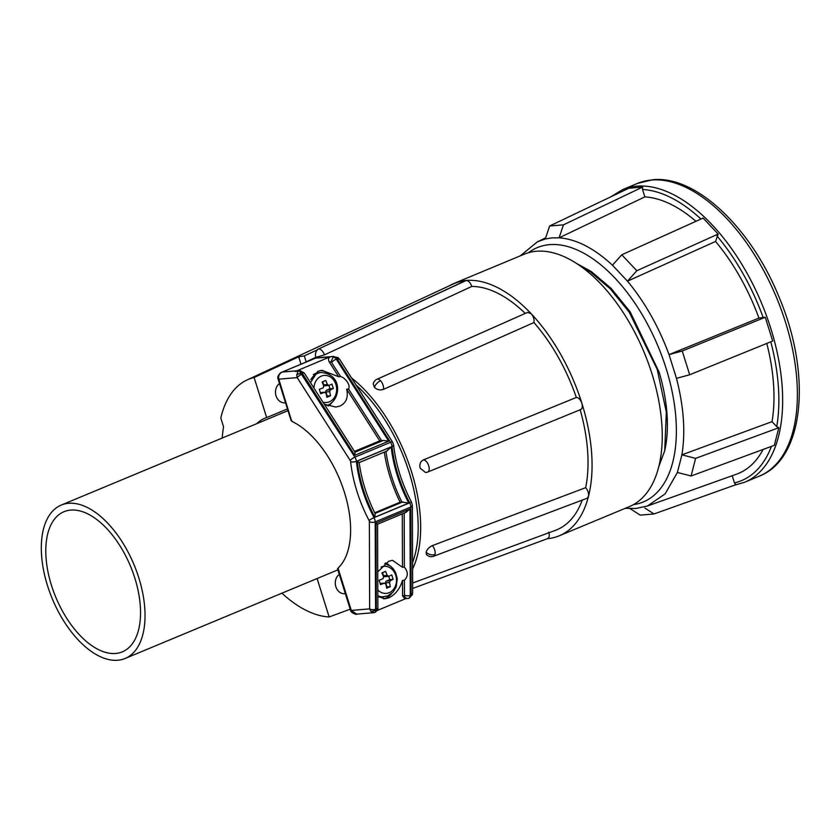 <?xml version="1.0" encoding="UTF-8"?>
<svg xmlns="http://www.w3.org/2000/svg" width="840" height="840" viewBox="0 0 840 840"><rect width="100%" height="100%" fill="white"/><g stroke="black" fill="none" stroke-linecap="round" stroke-linejoin="round"><path stroke-width="1.26" d="M549.623 226.013L545.265 238.991L551.827 237.899L559.083 237.825L563.441 224.847L549.623 226.013L628.835 188.234L642.653 187.068L642.516 189.494L644.847 196.896A148.019 78.876 -112.6 0 1 695.929 221.319M621.768 254.772L612.444 265.199L627.48 281.169L636.804 270.743L621.768 254.772L703.122 218.085L718.158 234.055L715.565 241.437A148.019 78.876 -112.6 0 1 758.929 318.066L669.039 354.606L676.484 378.357C683.771 406.644 685.566 432.138 681.901 454.839L677.397 472.458L691.1 475.997L695.604 458.378L681.901 454.839L772.034 421.638A148.019 78.876 -112.6 0 0 766.794 343.423M758.929 318.066L765.261 317.268L682.238 351.015L669.039 354.606C658.675 326.571 644.816 302.085 627.48 281.169L715.565 241.437M765.261 317.268L772.706 341.03L689.682 374.766L682.238 351.015M772.034 421.638L776.727 426.615L778.848 427.697L695.604 458.378M778.848 427.697L774.333 445.316L691.1 475.997M732.218 475.724L734.475 482.906L735.924 484.68L654.045 513.954L644.91 508.095M677.397 472.458L665.144 493.857L647.451 505.995L736.46 474.212A148.019 78.876 -112.6 0 0 763.087 449.463M629.675 508.358L640.216 515.12L654.045 513.954M563.441 224.847L642.653 187.068M612.444 265.199C594.122 248.241 576.335 239.117 559.083 237.825L644.847 196.896M647.451 505.995L635.807 508.494L625.296 508.294M636.804 270.743L718.158 234.055M676.484 378.357L689.682 374.766M520.202 255.896L537.411 241.804L545.265 238.991M658.76 466.736L664.713 450.733A123.365 65.74 -112.6 0 0 659.138 372.183L630.158 311.829L611.142 288.393L591.318 271.551L576.534 263.445M580.251 265.954L590.404 271.929L610.218 288.781L629.234 312.218L657.226 369.443L666.33 412.188L664.713 450.733M449.4 285.768A136.71 72.849 67.4 0 1 454.188 283.374L524.349 254.163A136.71 72.849 67.4 0 1 536.434 251.255A136.71 72.849 67.4 0 1 648.354 363.143A136.71 72.849 67.4 0 1 629.444 506.572L559.272 535.784A136.71 72.849 67.4 0 1 547.46 538.682M222.212 438.05A120.897 64.428 67.4 0 1 223.577 426.878L220.804 418.026A127.186 67.778 67.4 0 1 247.107 379.943L452.792 284.193A136.531 72.755 67.4 0 1 465.444 280.718L466.263 280.466C468.573 280.697 470.411 282.681 471.776 286.43L324.44 354.889A6.468 3.413 -114.9 0 0 324.387 354.732A6.468 3.413 -114.9 0 0 318.748 349.01A6.468 3.413 -114.9 0 0 318.108 349.178A6.468 3.413 -114.9 0 0 317.951 349.251L466.263 280.466A136.71 72.849 67.4 0 1 531.248 313.803A136.71 72.849 67.4 0 1 581.868 403.253A136.71 72.849 67.4 0 1 588.473 496.409A136.71 72.849 67.4 0 1 559.272 535.784M533.925 322.55L383.418 389.393A6.468 3.287 -113.9 0 0 383.439 389.277A6.468 3.287 -113.9 0 0 380.562 380.719A6.468 3.287 -113.9 0 0 376.95 379.26L527.572 312.385L531.248 313.803C533.547 316.627 534.44 319.546 533.925 322.55A130.242 69.405 67.4 0 1 576.313 397.457C578.602 397.582 580.461 399.514 581.868 403.253C582.813 407.022 582.236 409.154 580.146 409.657M383.418 389.393C380.1 390.485 377.129 389.823 374.493 387.429L373.244 383.901A6.468 6.468 0 0 1 376.95 379.26M427.245 472.132A6.468 3.255 -112.2 0 0 427.781 472.007A6.468 6.468 0 0 1 425.471 472.49L420.168 468.132C419.286 464.31 420.336 461.58 423.339 459.931L576.313 397.457M324.44 354.889L315.851 357.346L307.493 361.231A122.976 65.531 67.4 0 1 308.165 361.179M582.215 500.115A130.242 69.405 67.4 0 1 555.366 530.376L412.629 583.023M433.587 556.279A6.468 6.468 0 0 1 426.416 554.463L426.122 552.195C427.108 549.297 429.188 547.092 432.369 545.601L585.669 487.673C587.99 490.434 588.924 493.343 588.473 496.409L587.034 498.288L433.587 556.279A6.468 3.329 -110.7 0 0 434.994 554.411A6.468 4.463 -165.6 0 1 426.122 552.195M580.178 409.773A130.242 69.405 67.4 0 1 585.669 487.673M471.776 286.43A130.242 69.405 67.4 0 1 525.252 313.415M306.201 361.998L304.3 355.919L317.635 349.713A6.468 5.386 85.2 0 0 315.851 357.346M304.3 355.919L298.694 356.79L254.111 377.517L266.668 417.596A84.966 45.276 67.4 0 0 264.695 418.32A84.966 45.276 67.4 0 0 256.662 423.707M301.004 364.161L298.694 356.79M287.459 408.933L266.668 417.596M279.489 383.512A10.416 8.694 85.2 0 0 275.951 395.567A10.416 8.694 85.2 0 0 285.044 402.832L285.537 402.791M281.915 593.187A127.186 67.778 -112.6 0 0 329.144 616.959L317.1 578.529M247.107 379.943A127.186 67.778 67.4 0 1 254.111 377.517M339.308 574.392A10.416 8.694 85.2 0 0 335.769 586.446A10.416 8.694 85.2 0 0 344.862 593.712L345.356 593.67M329.144 616.959L350.217 609.178M306.947 361.683A1.796 1.502 -94.8 0 1 307.493 361.231M548.783 532.14C549.78 535.92 549.245 538.104 547.197 538.702M454.188 283.374A136.71 72.849 67.4 0 1 466.263 280.466M281.568 372.256L282.303 372.036C279.31 373.495 278.145 375.879 278.817 379.166A4.127 0.588 162.6 0 1 278.103 379.06L291.123 420.62L293.139 422.016A83.087 44.279 67.4 0 1 344.421 492.324A83.087 44.279 67.4 0 1 338.719 567.441L337.554 568.764M68.576 503.296A83.087 44.279 67.4 0 1 136.595 571.295A83.087 44.279 67.4 0 1 125.108 658.476A83.087 44.279 67.4 0 1 117.758 660.24A83.087 44.279 67.4 0 1 49.739 592.242A83.087 44.279 67.4 0 1 61.236 505.071A83.087 44.279 67.4 0 1 68.576 503.296M315.399 358.166L280.633 372.74C278.103 375.102 277.252 377.213 278.103 379.06L278.103 379.06M371.038 612.906L373.821 612.675L370.745 611.153L369.653 608.885L369.358 521.567A1.439 0.766 -112.6 0 0 369.075 520.464A93.954 50.064 67.4 0 1 350.616 461.58A1.439 0.766 -112.6 0 0 350.228 460.488L297.181 377.622L296.719 374.955L298.158 371.228L295.375 371.459L329.752 356.947L333.911 356.401M310.475 382.662L317.814 371.332L322.004 370.335L338.688 376.73L329.269 362.008C327.873 359.131 328.44 357.346 330.95 356.654M295.375 371.459L299.985 370.534L299.177 370.724L354.879 457.149A5.565 2.972 67.4 0 1 356.391 461.349A89.817 47.859 -112.6 0 0 374.031 517.65A5.565 2.972 67.4 0 1 375.165 521.881L375.596 609.798L375.197 612.287L373.821 612.675L375.007 612.392M298.158 371.228L299.177 370.724M296.719 374.955A4.127 1.932 -9 0 1 301.581 373.601L302.284 373.306A4.127 1.103 147.4 0 1 304.343 373.076L355.026 452.288L354.774 455.301L302.284 373.306A5.565 2.972 -112.6 0 0 299.534 370.85M354.459 451.395L379.743 440.874L346.657 389.183C348.485 397.299 346.28 402.917 340.022 406.035L335.832 407.022L324.314 404.292M320.313 370.577A18.858 15.729 -94.8 0 1 329.584 374.514M331.947 402.538A18.858 15.729 -94.8 0 1 328.199 406.004M326.718 405.437L328.062 404.964C340.515 400.06 343.214 374.356 321.206 372.477L318.895 372.666A16.8 14.007 85.2 0 0 315.336 373.538A16.8 14.007 85.2 0 0 313.341 374.598M328.944 385.455L329.983 388.762L326.613 390.159A1.439 1.197 85.2 0 0 325.92 391.986L327.191 396.06L330.54 395.776L329.69 391.671L330.393 389.844L333.322 388.479L331.947 384.069L329.007 385.434L327.464 384.542L325.752 380.51L322.098 382.022L323.81 386.064L323.117 387.881L319.316 389.319L320.691 393.74L324.818 392.217L321.027 392.543A1.439 1.197 85.2 0 0 320.723 392.616L320.418 392.742M320.723 392.616L324.492 392.291L326.046 393.183L326.886 397.299L330.54 395.776M322.718 381.78L323.683 384.856A1.439 1.197 85.2 0 0 325.227 385.749M329.983 388.762L333.322 388.479M329.007 385.434L324.923 385.822M354.984 452.214L383.229 440.454L381.644 440.706L348.558 389.025C350.994 384.647 344.421 377.276 340.589 376.562L338.688 376.73M379.743 440.874L381.644 440.706M346.657 389.183L348.558 389.025M304.343 373.076L299.985 370.545M383.229 440.454L388.731 441.157L354.774 455.301M340.589 376.562L331.59 362.512A1.439 0.766 -112.6 0 0 330.876 361.872L333.491 356.706A5.565 2.972 67.4 0 1 336.252 359.163L388.731 441.157M408.923 598.269L412.282 594.804A4.127 0.997 19.9 0 1 410.981 595.067L410.267 595.361A5.565 2.972 67.4 0 1 409.154 598.154L411.106 594.363L410.812 507.045A5.565 2.972 -112.6 0 0 409.679 502.814A89.817 47.859 67.4 0 1 392.038 446.502A5.565 2.972 -112.6 0 0 390.526 442.302L337.491 359.436L333.491 356.706M291.721 421.292L278.817 379.166L297.181 377.622A4.127 1.103 -32.6 0 1 301.844 374.272M358.985 462.599L357.242 461.087L391.199 446.943L386.81 451.017M359.131 462.609L359.163 462.556C361.494 479.829 366.839 496.881 375.186 513.712L374.829 517.209A89.817 47.859 67.4 0 1 357.242 461.087M384.29 452.13A97.01 51.691 -112.6 0 0 400.113 502.194L401.867 502.047A93.954 50.064 67.4 0 1 385.949 451.437M374.714 512.768L400.113 502.194M391.199 446.943A89.817 47.859 -112.6 0 0 408.786 503.076L401.867 502.047M377.822 596.348L384.983 598.804L388.794 597.839C395.304 594.699 399.882 588.893 402.507 580.398L404.407 580.23C408.24 576.303 408.23 571.925 404.366 567.105L402.465 567.273L402.286 513.902M375.197 612.287A5.565 2.972 -112.6 0 0 376.31 609.504L376.016 523.11L409.983 508.967L405.772 512.389M377.738 571.893L388.679 561.278L392.48 560.312L402.465 567.273M406.434 512.18L377.58 524.192L377.864 607.824C378.357 609.042 377.412 610.554 375.029 612.381M391.755 593.408A18.858 15.729 -94.8 0 1 385.707 598.101A18.858 15.729 -94.8 0 1 383.439 598.815M385.718 562.884A18.858 15.729 -94.8 0 1 389.393 565.394M378.409 596.862A16.8 14.007 85.2 0 0 381.538 597.02L387.881 595.844L393.183 591.98L396.207 586.866L397.278 578.771L395.63 572.554L393.099 568.586L390.474 566.118L384.762 563.567M388.762 576.335L389.802 579.631L386.431 581.038A1.439 1.197 85.2 0 0 385.739 582.865L387.009 586.929L390.348 586.656L389.508 582.54L390.212 580.724L393.141 579.359L391.755 574.938L388.826 576.303L387.282 575.421L385.57 571.379L381.917 572.901L383.628 576.933L382.935 578.76L379.134 580.199L380.51 584.609L384.636 583.097L380.846 583.412A1.439 1.197 85.2 0 0 380.541 583.496L380.237 583.622M380.541 583.496L384.31 583.17L385.865 584.062L386.705 588.168L390.348 586.656M382.536 572.649L383.502 575.736A1.439 1.197 85.2 0 0 385.046 576.629M389.802 579.631L393.141 579.359M388.826 576.303L384.741 576.702M402.507 580.398L402.56 595.896L404.177 595.76C405.216 598.006 406.749 598.857 408.755 598.332L408.86 598.29M402.56 595.896L404.964 598.773L408.608 598.385M376.016 523.11L377.506 524.16M370.745 611.153A4.127 2.877 -27.8 0 0 375.596 609.798L376.31 609.504A4.127 2.142 -0.2 0 0 377.864 607.824M338.719 567.441A95.749 51.02 67.4 0 1 338.173 568.606L351.288 610.428L369.653 608.885A4.127 2.142 -0.2 0 0 375.469 609.2M377.129 610.544L405.51 598.721M411.106 594.363A4.127 2.142 -0.2 0 0 412.661 592.683L412.282 594.804M337.491 359.436A4.127 1.103 -32.6 0 1 339.538 359.205L337.995 357.556L333.007 356.643M331.59 362.512A4.127 1.103 -32.6 0 1 336.252 359.163L337.995 357.556M356.695 614.114C356.927 615.279 350.375 612.433 350.574 610.323L350.574 610.323A4.127 0.588 162.6 0 0 351.288 610.428L356.685 614.114L373.79 612.675M70.707 510.09A75.894 40.446 67.4 0 1 132.836 572.208A75.894 40.446 67.4 0 1 122.346 651.84A75.894 40.446 67.4 0 1 115.636 653.457A75.894 40.446 67.4 0 1 53.498 591.339A75.894 40.446 67.4 0 1 63.998 511.707A75.894 40.446 67.4 0 1 70.707 510.09M759.36 476.123A158.529 84.483 -112.6 0 0 781.284 309.792A158.529 84.483 -112.6 0 0 651.504 180.033A158.529 84.483 -112.6 0 0 637.486 183.414L652.638 179.76C696.276 175.088 751.485 228.407 779.321 297.759C811.682 374.325 804.521 458.735 759.36 476.123L744.629 482.255A158.529 84.483 67.4 0 0 766.553 315.924A158.529 84.483 67.4 0 0 636.762 186.175A158.529 84.483 67.4 0 0 622.755 189.556L637.486 183.414M700.959 219.061A155.841 83.045 -112.6 0 0 642.516 189.494M763.245 317.709A155.841 83.045 -112.6 0 0 716.972 235.935M776.727 426.615A155.841 83.045 -112.6 0 0 770.774 341.806M734.475 482.906A155.841 83.045 -112.6 0 0 771.425 446.397M633.465 504.62A137.771 73.416 -112.6 0 0 665.458 366.366A137.771 73.416 -112.6 0 0 549.591 244.64A137.771 73.416 -112.6 0 0 528.57 252.683M380.562 380.719A6.468 3.16 136.7 0 0 374.493 387.429M580.787 409.521L427.781 472.007A6.468 3.255 -112.2 0 0 428.715 465.801A6.468 3.255 -112.2 0 0 423.423 459.921A6.468 3.255 -112.2 0 0 423.339 459.931M351.488 377.874A122.976 65.531 67.4 0 1 412.577 569.048M434.994 554.411A6.468 3.329 -110.7 0 0 432.464 545.706A6.468 3.329 -110.7 0 0 432.369 545.601M412.556 562.748A121.18 64.575 -112.6 0 0 356.003 384.941M329.752 356.947L315.704 358.124L282.303 372.036L296.352 370.85M321.206 372.477A16.8 14.007 85.2 0 0 317.646 373.349A16.8 14.007 85.2 0 0 310.873 379.606M322.959 402.171A13.587 11.34 85.2 0 0 329.343 401.825A13.587 11.34 85.2 0 0 335.937 384.562A13.587 11.34 85.2 0 0 321.3 376.142A13.587 11.34 85.2 0 0 313.971 388.132M325.92 391.986L329.69 391.671M326.613 390.159L330.393 389.844M323.683 384.856L327.464 384.542M330.876 361.872L329.269 362.008M350.616 461.58A4.127 1.701 -6.1 0 0 356.391 461.349L392.038 446.502A4.127 1.701 -6.1 0 0 393.593 444.948L392.574 442.082A4.127 1.103 -32.6 0 0 390.526 442.302L354.879 457.149A4.127 1.103 -32.6 0 0 350.228 460.488M408.786 503.076L374.829 517.209M369.358 521.567A4.127 2.142 -0.2 0 0 375.165 521.881L410.812 507.045A4.127 2.142 -0.2 0 0 412.367 505.365L411.6 502.362A4.127 0.588 -27.8 0 0 409.679 502.814L374.031 517.65A4.127 0.588 -27.8 0 0 369.075 520.464M375.05 513.45L402.759 501.921M409.983 508.967L410.267 595.361A4.127 2.142 179.8 0 1 404.46 595.046L404.407 580.23M404.366 567.105L404.187 513.114M377.822 595.76A16.8 14.007 85.2 0 0 383.849 596.831M381.119 567.021A13.587 11.34 85.2 0 0 381.108 567.021A13.587 11.34 85.2 0 1 395.756 575.442A13.587 11.34 85.2 0 1 389.161 592.694A13.587 11.34 85.2 0 1 377.8 589.942M385.739 582.865L389.508 582.54M386.431 581.038L390.212 580.724M383.502 575.736L387.282 575.421M404.177 595.76A1.439 0.766 -112.6 0 0 404.46 595.046M291.921 420.998A95.749 51.02 67.4 0 1 293.139 422.016M734.391 485.226L744.629 482.255M610.544 196.959L622.755 189.556M537.453 241.784L545.633 237.878M465.623 280.633L318.108 349.178A6.468 6.468 0 0 0 317.656 349.409M547.691 538.587L412.65 588.473M125.108 658.476L337.89 569.877M387.387 450.839L359.163 462.588M412.367 505.365L412.661 592.683M411.6 502.362C401.782 483.494 395.787 464.363 393.593 444.948M339.538 359.205L392.574 442.082M316.68 357.851L333.774 356.412M337.544 568.764L350.574 610.323M61.236 505.071L287.994 410.655"/></g></svg>
